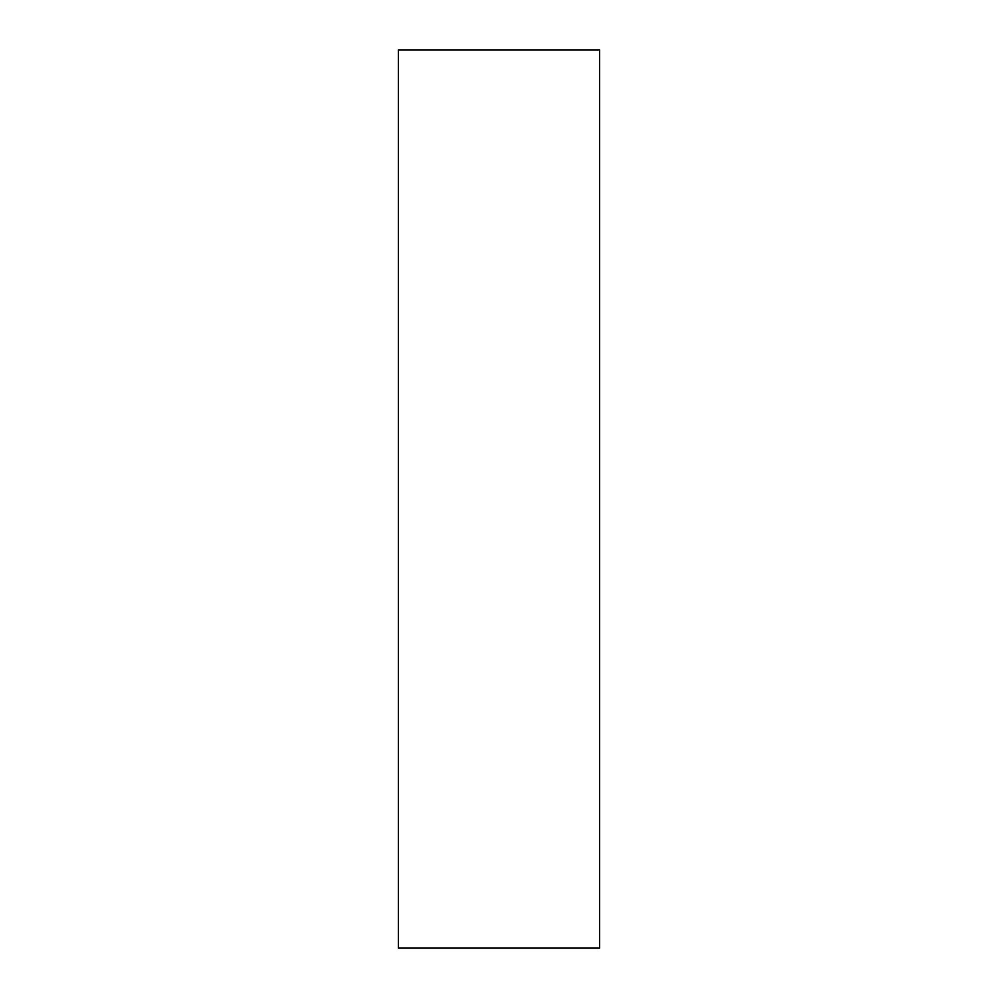 <?xml version="1.0" encoding="UTF-8"?>
<svg xmlns="http://www.w3.org/2000/svg" width="998" height="998" viewBox="0 0 998 998"><rect width="100%" height="100%" fill="white"/><g stroke="black" fill="none" stroke-linecap="round" stroke-linejoin="round"><path stroke-width="1.5" d="M599.598 49.9L398.402 49.9L398.402 948.1L599.598 948.1L599.598 49.9"/></g></svg>
